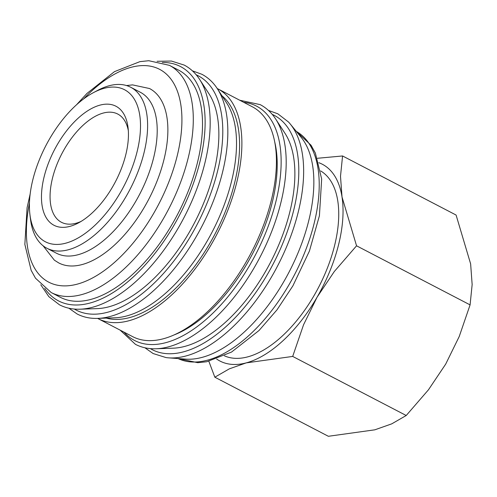 <?xml version="1.0" encoding="UTF-8"?>
<svg xmlns="http://www.w3.org/2000/svg" width="497" height="497" viewBox="0 0 497 497"><rect width="100%" height="100%" fill="white"/><g stroke="black" fill="none" stroke-linecap="round" stroke-linejoin="round"><path stroke-width="0.75" d="M268.423 110.402L277.866 113.832L288.602 122.1A134.985 69.226 117.5 0 1 290.198 123.946A134.985 69.226 117.5 0 1 272.045 276.059A134.985 69.226 117.5 0 1 168.471 357.84A134.985 69.226 117.5 0 1 166.048 357.585L153.113 353.535L144.894 347.77M217.239 88.534A129.568 66.449 117.5 0 1 217.717 88.777A129.568 66.449 117.5 0 1 222.513 91.802A129.568 66.449 117.5 0 1 214.244 239.256A129.568 66.449 117.5 0 1 98.083 318.645A129.568 66.449 117.5 0 1 97.611 318.397M217.717 88.777L252.271 106.762A129.568 66.449 117.5 0 1 257.067 109.787A129.568 66.449 117.5 0 1 248.798 257.235A129.568 66.449 117.5 0 1 132.637 336.631L98.083 318.645M178.628 70.139A128.058 65.672 117.5 0 1 183.368 73.127A128.058 65.672 117.5 0 1 175.199 218.86A128.058 65.672 117.5 0 1 60.392 297.324L51.179 292.528A128.058 65.672 117.5 0 0 163.314 218.804A128.058 65.672 117.5 0 0 174.149 68.331A128.058 65.672 117.5 0 0 169.415 65.343L178.628 70.139M93.393 92.659L97.729 90.355A90.746 46.538 117.5 0 1 130.686 87.248A90.746 46.538 117.5 0 1 134.047 89.367A90.746 46.538 117.5 0 1 128.257 192.637A90.746 46.538 117.5 0 1 46.898 248.245A90.746 46.538 117.5 0 1 43.543 246.127A90.746 46.538 117.5 0 1 30.534 219.469L29.932 214.592A85.708 43.953 117.5 0 1 93.393 92.659A85.708 43.953 117.5 0 1 127.692 91.721A85.708 43.953 117.5 0 1 120.442 192.432A85.708 43.953 117.5 0 1 42.214 239.778A85.708 43.953 117.5 0 1 29.932 214.592M46.898 248.245L56.496 253.24A90.746 46.538 -62.5 0 0 137.855 197.632A90.746 46.538 -62.5 0 0 143.645 94.362A90.746 46.538 -62.5 0 0 140.284 92.243L130.686 87.248M208.858 361.307L214.834 377.198L229.316 368.855L246.22 362.885L292.69 356.424L303.549 324.796L317.08 297.187A110.912 56.882 117.5 0 1 246.22 362.885A110.912 56.882 117.5 0 1 216.655 359.039M318.832 162.718A110.912 56.882 117.5 0 1 326.467 166.855A110.912 56.882 117.5 0 1 342.017 196.955A110.912 56.882 117.5 0 1 317.08 297.187L334.313 271.505L356.554 245.804L342.017 196.955L340.501 176.28L342.57 155.965L317.44 158.282M320.646 170.931A104.258 53.471 117.5 0 1 323.149 172.608A104.258 53.471 117.5 0 1 317.223 289.925A104.258 53.471 117.5 0 1 224.427 355.821M81.048 221.438A61.001 31.286 117.5 0 1 61.435 222.283A61.001 31.286 117.5 0 1 59.18 220.854A61.001 31.286 117.5 0 1 63.069 151.436A61.001 31.286 117.5 0 1 117.764 114.055A61.001 31.286 117.5 0 1 120.019 115.478A61.001 31.286 117.5 0 1 128.325 130.599M51.495 223.706A67.101 34.417 117.5 0 1 57.174 144.857A67.101 34.417 117.5 0 1 118.416 107.793A67.101 34.417 117.5 0 1 128.033 127.505A67.101 34.417 117.5 0 1 78.352 222.973A67.101 34.417 117.5 0 1 51.495 223.706M126.511 85.552L132.569 84.888L149.535 88.534A98.313 50.421 117.5 0 1 153.175 90.827A98.313 50.421 117.5 0 1 144.857 206.348A98.313 50.421 117.5 0 1 58.764 262.944L54.353 260.167L43.115 245.798M342.57 155.965L456.091 215.046L470.634 263.895L472.15 284.57L470.081 304.885L459.228 336.512L445.691 364.121L428.457 389.803L406.217 415.504L391.735 423.854L374.831 429.818L328.362 436.285L214.834 377.198M356.554 245.804L470.081 304.885M292.69 356.424L406.217 415.504M199.632 79.427L209.007 93.827A126.039 64.641 117.5 0 1 194.507 222.768A126.039 64.641 117.5 0 1 97.219 308.618L80.048 309.202A134.83 69.151 117.5 0 0 178.609 227.415A134.83 69.151 117.5 0 0 199.632 79.427C195.507 73.096 190.357 68.313 184.188 65.076L171.422 61.05L157.095 61.293M217.295 88.621L226.663 103.016A126.039 64.641 117.5 0 1 212.169 231.956A126.039 64.641 117.5 0 1 114.882 317.807L97.71 318.391A134.83 69.151 117.5 0 0 196.272 236.603A134.83 69.151 117.5 0 0 217.295 88.621C213.163 82.285 208.019 77.501 201.85 74.27L192.407 70.841M221.979 95.815A126.039 64.641 117.5 0 1 215.238 233.553A126.039 64.641 117.5 0 1 106.296 318.099M274.661 141.701A126.039 64.641 117.5 0 1 174.099 334.922M275.649 118.988L285.023 133.389A126.039 64.641 117.5 0 1 270.523 262.329A126.039 64.641 117.5 0 1 173.236 348.18L156.064 348.764A134.83 69.151 117.5 0 0 254.626 266.976A134.83 69.151 117.5 0 0 275.649 118.988C271.524 112.657 266.373 107.874 260.204 104.637L239.703 100.22M290.198 123.946L301.089 137.234A128.058 65.672 117.5 0 1 289.105 271.996A128.058 65.672 117.5 0 1 185.605 359.126L168.471 357.84M272.244 114.391A132.09 67.741 117.5 0 1 267.877 273.611A132.09 67.741 117.5 0 1 150.343 348.614M243.654 102.276A132.09 67.741 117.5 0 1 250.215 264.416A132.09 67.741 117.5 0 1 129.655 337.382A132.09 67.741 117.5 0 1 124.026 332.145M196.228 74.823A132.09 67.741 117.5 0 1 191.861 234.044A132.09 67.741 117.5 0 1 74.326 309.053M162.264 62.467A132.09 67.741 117.5 0 1 174.198 224.855A132.09 67.741 117.5 0 1 53.639 297.821A132.09 67.741 117.5 0 1 44.718 288.328M296.318 131.413A128.058 65.672 117.5 0 1 300.076 133.873A128.058 65.672 117.5 0 1 289.242 284.34A128.058 65.672 117.5 0 1 178.1 358.561M83.633 98.903A119.988 61.535 117.5 0 1 173.136 82.34A119.988 61.535 117.5 0 1 153.834 213.095A119.988 61.535 117.5 0 1 44.32 279.376A119.988 61.535 117.5 0 1 29.447 203.018M80.048 309.202C72.494 309.457 65.623 307.985 59.435 304.785L48.818 296.641L40.791 284.769M97.71 318.391C90.156 318.645 83.285 317.173 77.097 313.974L68.878 308.208M156.064 348.764C148.51 349.018 141.639 347.546 135.451 344.346L120.069 330.089M296.311 131.407L311.023 145.205L315.353 153.045L321.665 179.013L319.422 215.735L309.42 251.053L292.888 285.862L276.978 309.873L259.03 330.505L231.503 352.087L206.671 361.754L197.781 362.692L178.094 358.561M30.162 193.973L27.093 207.678L24.85 244.4L31.162 270.368L35.492 278.202L51.179 292.528M169.415 65.343L148.765 60.715L139.924 61.64L114.465 71.643L86.956 93.43L76.631 104.674"/></g></svg>
